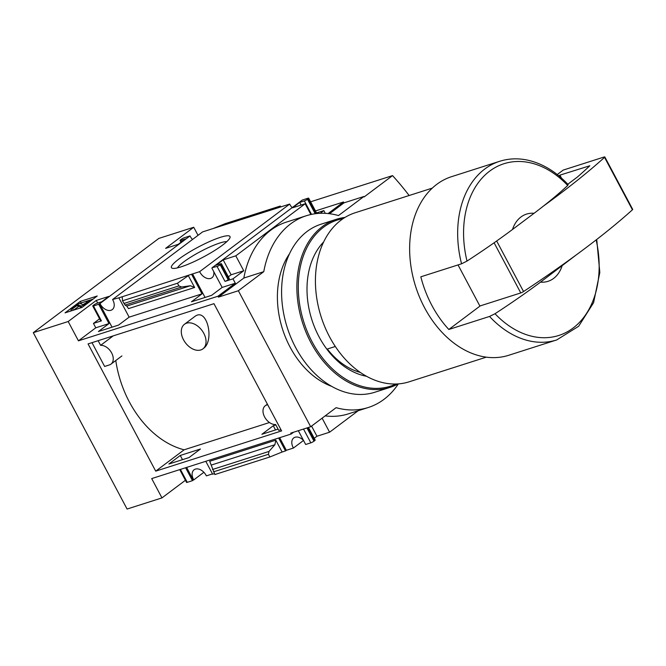 <?xml version="1.0" encoding="UTF-8"?>
<svg xmlns="http://www.w3.org/2000/svg" width="666" height="666" viewBox="0 0 666 666"><rect width="100%" height="100%" fill="white"/><g stroke="black" fill="none" stroke-linecap="round" stroke-linejoin="round"><path stroke-width="1" d="M115.784 360.522A93.257 67.341 72.3 0 0 184.132 449.8L155.711 471.145L88.054 343.914L213.961 303.679L281.61 430.91L155.711 471.145M269.489 422.527L184.132 449.8M204.012 348.002C214.385 339.843 207.059 307.525 195.096 316.292M275.841 424.916L273.276 425.74L261.888 434.29L278.072 429.12M168.873 464.019L189.036 457.567L200.424 449.017L180.261 455.461L168.873 464.019M280.969 429.695L278.754 430.403L275.632 424.542A11.089 7.443 53.1 0 1 264.727 417.182A11.089 7.443 53.1 0 1 265.259 405.76A11.089 7.443 53.1 0 1 266.783 404.97L267.674 404.687M98.135 340.692L100.608 345.346A11.089 7.443 53.1 0 1 111.513 352.705A11.089 7.443 53.1 0 1 110.981 364.127A11.089 7.443 53.1 0 1 109.457 364.91L104.637 366.45L91.991 342.657M185.414 480.286L161.963 497.893L151.698 478.588L291.225 433.999L290.751 433.125L310.689 426.748L336.097 407.675A98.859 71.387 72.3 0 0 368.298 407.492A98.859 71.387 72.3 0 0 398.351 383.891M315.459 210.947L343.514 201.981L343.981 202.855L363.911 196.487L338.503 215.559A98.859 71.387 72.3 0 0 306.293 215.742L286.363 222.111A98.859 71.387 -107.7 0 0 243.848 278.038L218.44 297.111L238.37 290.742L310.689 426.748M218.44 297.111L217.973 296.237L78.446 340.825L68.182 321.52L33.3 332.667L127.081 509.04L161.963 497.893M303.48 440.384A9.582 6.427 -126.9 0 0 293.748 437.928A9.582 6.427 -126.9 0 0 293.423 448.043L286.338 450.308L279.637 437.704M275.508 429.936L273.276 425.74M205.053 297.436L192.557 273.934L118.873 297.844L129.137 317.149L118.581 325.075L98.418 331.518L108.974 323.593L98.71 304.287L93.49 305.952A2.522 0.425 152 0 1 92.757 306.019A2.522 0.425 152 0 1 93.323 305.361L93.923 304.911A2.522 0.425 152 0 1 97.078 303.263L101.732 301.773L108.899 296.387L96.279 300.424L68.182 321.52M212.254 267.64L302.281 200.05L307.942 198.235A2.522 0.425 152 0 1 308.674 198.177A2.522 0.425 152 0 1 308.108 198.826L307.509 199.276A2.522 0.425 152 0 1 304.354 200.932L299.7 202.414L292.532 207.8L305.153 203.771L235.806 255.836L223.177 259.873L216.009 265.251L220.654 263.769A2.522 0.425 152 0 1 221.387 263.711A2.522 0.425 152 0 1 220.821 264.36L220.23 264.81A2.522 0.425 152 0 1 217.074 266.458L212.254 267.64A9.582 6.427 -126.9 0 1 212.329 267.782M280.777 206.918L280.311 206.035L279.204 207.426L289.677 204.071L199.642 271.67A9.582 6.427 -126.9 0 0 211.93 277.755A9.582 6.427 -126.9 0 0 213.744 271.611M199.642 271.67L192.557 273.934M286.338 450.308L285.506 450.932L278.638 438.02M211.888 268.115L222.153 287.421L211.597 295.346L191.433 301.79L201.989 293.864L191.725 274.559M298.335 430.702L305.669 444.488L310.847 442.832L303.513 429.046M205.786 461.305L212.654 474.217L214.435 473.651M118.873 297.844L112.587 299.492A9.582 6.427 -126.9 0 1 112.271 309.607A9.582 6.427 -126.9 0 1 99.983 303.521L98.71 304.287M212.487 473.909L206.368 475.865A9.582 6.427 -126.9 0 0 194.081 469.78A9.582 6.427 -126.9 0 0 193.764 479.895L193.323 480.036L186.622 467.424M182.492 459.665L180.261 455.461M112.038 327.164L99.542 303.663M193.323 480.036L192.482 480.661L185.623 467.748M303.521 440.459L293.423 448.043M285.506 450.932L282.118 452.023L275.816 440.176L209.707 461.297L214.902 474.533L269.863 456.976L282.118 452.023M181.052 266.858A33.167 5.586 -28 0 0 211.563 252.397A33.167 5.586 -28 0 0 230.011 237.604A33.167 5.586 -28 0 0 198.093 247.161A33.167 5.586 -28 0 0 172.311 268.281A33.167 5.586 -28 0 0 181.052 266.858M279.204 207.426L213.095 228.546L225.349 223.593L280.311 206.035M112.587 299.492L202.622 231.893L213.095 228.546M192.482 480.661L187.271 482.326A2.522 0.425 152 0 1 186.538 482.392L179.753 469.622M108.974 323.593L95.779 327.805L93.448 323.418L99.567 318.823M92.757 306.019L100.691 320.937A2.522 0.425 152 0 0 101.423 320.87L93.448 323.418M201.989 293.864L129.137 317.149M194.63 287.487L188.336 275.649L177.481 283.233L178.913 285.914L181.577 287.004L190.359 285.747L126.756 306.069L128.521 308.616L194.63 287.487L190.359 285.747M78.446 340.825L95.779 327.805M217.973 296.237L235.306 283.216L222.153 287.421M293.606 432.209L291.225 433.999M97.244 295.995L81.993 307.442L65.052 312.853L80.295 301.407L97.244 295.995M33.3 332.667L158.841 238.411L193.723 227.264L165.626 248.36L178.247 244.322L185.423 238.936L180.777 240.426A2.522 0.425 152 0 1 180.045 240.484A2.522 0.425 152 0 1 180.611 239.835L181.202 239.385A2.522 0.425 152 0 1 184.357 237.729L190.018 235.922L99.983 303.521M192.507 239.494A9.582 6.427 53.1 0 1 190.018 235.922M203.879 472.294L193.764 479.895M292.166 207.642A9.582 6.427 53.1 0 1 289.677 204.071M358.2 410.722L329.587 432.209L316.958 436.247L314.219 438.303M308.458 427.464L315.168 440.084A2.522 0.425 152 0 1 314.602 440.734L314.002 441.183A2.522 0.425 152 0 1 310.847 442.832M235.306 283.216L232.975 278.829L225 281.377L217.074 266.458M562.062 265.942A35.29 25.483 -107.7 0 1 540.509 282.126L575.765 255.278M596.728 239.469L599.816 272.486L593.581 302.722L578.629 326.29L556.718 339.935A93.764 67.707 -107.7 0 1 489.543 316.45L495.013 313.728C511.721 302.839 526.881 292.299 540.509 282.126M193.723 227.264L198.027 235.348M409.132 195.521A245.413 177.206 72.3 0 0 392.54 175.608L364.144 196.928L363.911 196.487M368.298 407.492L348.368 413.869A98.859 71.387 -107.7 0 1 325.158 415.884M329.587 432.209L322.119 418.173M275.816 440.176L274.9 444.738L269.006 451.431L268.431 454.287L269.863 456.976M343.981 202.855L329.504 213.728M328.088 213.561L343.514 201.981M316.525 212.945L323.843 210.606L325.299 213.345M323.843 210.606L320.246 213.311M310.864 214.51L305.153 203.771M228.371 276.84L231.11 274.783L243.739 270.754L235.806 255.836M243.739 270.754L232.975 278.829M308.674 198.177L316.6 213.095A2.522 0.425 152 0 1 316.2 213.62M221.387 263.711L229.32 278.621A2.522 0.425 152 0 1 228.754 279.279L220.821 264.36M225 281.377A2.522 0.425 152 0 0 228.155 279.728L228.754 279.279M126.756 306.069L125.058 305.07L122.519 300.799L122.228 296.77M310.597 201.798L392.54 175.608M243.848 278.038L263.778 271.67L238.37 290.742M306.293 215.742A98.859 71.387 72.3 0 0 263.778 271.67M512.512 229.47A35.29 25.483 -107.7 0 1 534.065 213.295L512.512 229.47C499.075 239.527 483.907 250.058 467.016 261.08L461.555 263.803L420.829 276.815A93.764 67.707 72.3 0 0 448.826 329.47L480.228 305.894M568.148 184.665L567.715 185.473C558.691 193.906 547.469 203.18 534.065 213.295M556.718 339.935L508.691 355.286A93.764 67.707 -107.7 0 1 419.647 297.377A93.764 67.707 -107.7 0 1 436.754 184.365A93.764 67.707 -107.7 0 1 451.606 176.656L499.633 161.305A93.764 67.707 -107.7 0 0 484.781 169.014A93.764 67.707 -107.7 0 0 461.555 263.803M489.543 316.45L448.826 329.47M486.297 357.151L409.157 381.801A88.72 64.061 -107.7 0 1 324.9 327.014A88.72 64.061 -107.7 0 1 341.092 220.071A88.72 64.061 -107.7 0 1 355.136 212.77L432.276 188.12M335.314 346.478L326.873 349.175M226.773 241.666A28.846 4.862 -28 0 0 200.433 251.565A28.846 4.862 -28 0 0 177.497 267.865M70.038 311.263L71.437 310.214M80.303 303.554L81.11 302.947L80.295 301.407M88.387 301.848L86.247 303.455A3.53 0.591 152 0 1 83.142 305.253A3.53 0.591 152 0 1 80.877 305.919L78.122 304.77L72.577 308.708L70.912 309.24L78.088 303.854L79.754 303.321L82.95 304.653L86.73 302.381A2.522 0.425 152 0 0 87.296 301.731A2.522 0.425 152 0 0 86.563 301.79L88.054 300.666A5.045 0.849 152 0 1 89.519 300.549A5.045 0.849 152 0 1 88.387 301.848L88.686 302.414M86.83 302.297L86.563 301.79M71.703 310.722L70.912 309.24M73.368 310.198L72.577 308.708M81.885 307.476A3.53 0.591 152 0 1 81.693 307.451L78.938 306.31L73.526 310.148M81.11 302.947L87.929 300.766M88.894 300.458L93.073 299.117M316.958 436.247L311.563 426.09M301.107 205.061L299.7 202.414M231.11 274.783L223.177 259.873M97.686 303.072L96.279 300.424M177.481 283.233L122.519 300.799M557.251 174.55L563.195 170.088L604.095 157.018A2.522 0.425 152 0 1 604.82 156.96L632.7 209.39A2.522 0.425 152 0 1 632.434 209.798A403.288 67.949 152 0 1 523.543 291.55A2.522 0.425 152 0 1 520.77 292.932L479.87 306.002L458.033 264.926M604.82 156.96A2.522 0.425 152 0 1 604.553 157.367A403.288 67.949 152 0 1 542.873 206.493M561.463 178.072L559.906 175.141L589.835 165.759A392.199 66.084 152 0 1 577.472 176.973L568.448 183.749M558.907 175.891L559.906 175.141M113.228 335.864L100.608 345.346M186.555 323.193A15.376 10.315 53.1 0 1 202.922 331.835A15.376 10.315 53.1 0 1 202.905 348.876A15.376 10.315 53.1 0 1 200.782 349.958A15.376 10.315 53.1 0 1 184.415 341.325A15.376 10.315 53.1 0 1 184.44 324.284A15.376 10.315 53.1 0 1 186.555 323.193M366.6 376.298A75.616 54.604 -107.7 0 1 311.863 319.747A75.616 54.604 -107.7 0 1 323.659 241.933M395.995 384.007A87.213 62.97 -107.7 0 1 303.896 322.294A87.213 62.97 -107.7 0 1 343.14 218.606M398.168 383.899A88.22 63.703 -107.7 0 1 390.068 387.371A88.22 63.703 -107.7 0 1 302.53 322.727A88.22 63.703 -107.7 0 1 336.355 219.305A88.22 63.703 -107.7 0 1 344.963 217.432M390.068 387.371L374.783 392.257A88.22 63.703 -107.7 0 1 287.254 327.614A88.22 63.703 -107.7 0 1 321.079 224.192L336.355 219.305M360.339 372.436A71.52 51.648 -107.7 0 1 327.314 349.034M331.776 386.405A79.654 57.509 -107.7 0 1 282.517 329.129A79.654 57.509 -107.7 0 1 289.435 253.896M187.271 482.326L180.403 469.413M101.423 320.87L93.49 305.952M596.137 239.927A90.143 65.085 -107.7 0 1 572.527 328.463A90.143 65.085 -107.7 0 1 495.013 313.728M467.016 261.08A90.143 65.085 -107.7 0 1 489.652 171.145A90.143 65.085 -107.7 0 1 567.715 185.473M86.547 304.021L86.247 303.455M78.172 306.66L77.356 305.12M78.938 306.31L78.122 304.77M81.693 307.451L80.877 305.919M314.602 440.734L307.684 427.714M314.002 441.183L306.968 427.938M181.535 241.858L180.777 240.426M311.505 214.377L304.354 200.932M315.201 213.744L307.509 199.276M315.984 213.644L308.108 198.826M228.155 279.728L220.23 264.81M178.913 285.914L123.951 303.48M181.577 287.004L125.058 305.07M274.9 444.738L211.297 465.059M269.006 451.431L212.487 469.497M268.431 454.287L213.478 471.853M520.77 292.932L494.105 242.782M523.543 291.55L496.661 240.984M632.434 209.798L604.553 157.367M267.524 404.42L266.783 404.97M568.181 184.632C555.952 171.612 542.39 163.445 527.497 160.115C517.865 158.092 508.574 158.483 499.633 161.305M89.993 301.432L89.519 300.549M180.994 242.266L180.045 240.484M121.92 355.919L110.981 364.127M267.391 404.162L265.259 405.76M195.088 316.283L184.44 324.284M204.029 348.027L202.905 348.876"/></g></svg>
